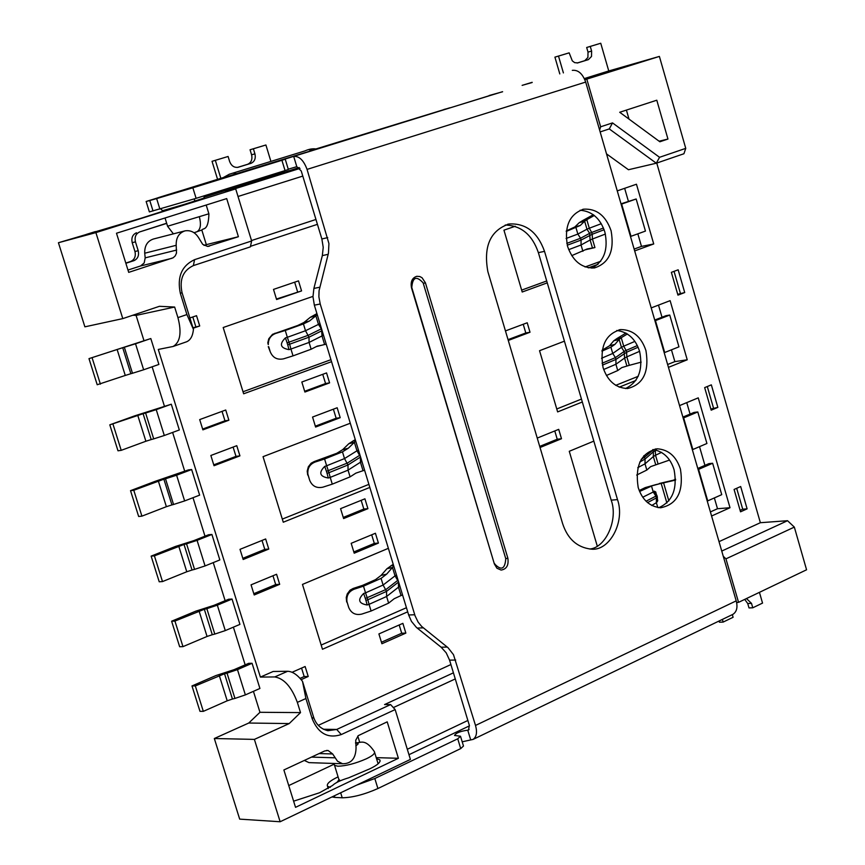 <?xml version="1.0" encoding="UTF-8"?>
<svg xmlns="http://www.w3.org/2000/svg" width="865" height="865" viewBox="0 0 865 865"><rect width="100%" height="100%" fill="white"/><g stroke="black" fill="none" stroke-linecap="round" stroke-linejoin="round"><path stroke-width="1.3" d="M285.234 159.214L288.348 169.475L285.05 170.589L281.914 160.285L285.223 159.192L279.795 160.685L489.212 95.723M502.597 91.766L489.147 95.507M502.576 91.69L443.994 109.725M449.854 107.93L443.918 109.477M449.811 107.801L316.028 148.931M285.05 170.589L196.106 198.334L149.375 211.903L146.142 201.48L222.748 177.736M146.142 201.48L149.775 200.518L153.019 210.974M159.895 209.103L156.641 198.593L149.775 200.518M156.641 198.593L192.863 187.802L196.106 198.334M281.914 160.285L192.863 187.802M532.148 82.316L522.125 85.365L532.17 82.51M229.236 174.265L304.999 150.888C309.173 149.018 313.065 148.402 316.677 149.061L222.5 177.985M307.053 169.399L328.927 243.573L328.451 253.175L319.066 290.683L318.882 296.771L320.212 303.993L415.081 615.858L418.141 622.14L421.677 626.455L448.059 647.734L453.487 654.686L475.512 725.443L736.202 600.872L585.692 82.078L307.053 169.399C303.669 160.285 299.225 155.97 293.7 156.446L296.803 166.664L288.261 169.183M403.447 122.268L402.139 122.679M296.803 166.664L301.247 170.989L321.867 238.978L327.716 237.605M328.181 254.299L322.331 255.618L323.229 247.368L321.867 238.978M322.331 255.618L313.887 288.445L319.736 287.212M411.481 287.742C410.388 281.622 412.183 277.806 416.844 276.292L419.839 276.541L422.066 277.752L425.418 282.812L507.842 558.13C508.858 565.202 506.62 569.181 501.105 570.067L496.921 568.229L494.38 564.002L411.481 287.742M562.553 523.422L487.849 271.567C483.308 246.352 490.336 230.501 508.934 224.003C525.747 222.986 537.608 232.112 544.528 251.358L617.502 499.613C625.417 522.017 609.241 551.794 590.795 549.08C576.955 547.329 567.548 538.787 562.553 523.422M567.559 246.33C564.002 226.608 569.365 214.228 583.626 209.179C596.569 208.433 605.727 215.623 611.101 230.771C614.626 250.861 609.057 263.252 594.363 267.966C581.712 268.312 572.771 261.1 567.559 246.33M603.046 367.517C599.586 346.573 605.489 333.933 620.746 329.576C632.845 329.695 641.246 336.701 645.95 350.585C649.399 371.853 643.29 384.503 627.601 388.526C615.804 388.05 607.619 381.054 603.046 367.517M638.186 487.471C634.813 465.37 641.214 452.492 657.411 448.816C668.634 449.67 676.311 456.461 680.452 469.187C683.826 491.579 677.198 504.446 660.59 507.777C649.669 506.631 642.198 499.862 638.186 487.471M320.212 303.993L314.352 305.172L408.658 614.993L414.724 614.745M314.352 305.172L312.979 296.749L313.887 288.445M423.277 627.86L417.2 628.066L416.4 627.395L411.47 621.394L408.658 614.993M417.2 628.066L441.15 647.215L447.259 647.063M455.693 660.038L449.573 660.146L446.21 652.848L441.15 647.215M449.573 660.146L455.271 678.928L393.337 707.592M544.528 251.358L538.376 252.634L611.198 500.165L617.502 499.613M589.692 549.026C605.673 547.815 618.421 519.746 611.198 500.165M538.376 252.634C532.235 234.761 521.184 225.56 505.225 225.019M591.898 268.161C604.159 261.403 608.484 249.369 604.873 232.069C600.342 218.456 592.071 211.19 580.08 210.249M625.482 388.558C638.478 382.157 643.203 369.82 639.657 351.547C635.602 338.95 627.979 331.933 616.788 330.484M658.762 507.69C672.473 501.614 677.576 488.995 674.095 469.814C670.451 458.169 663.444 451.422 653.075 449.551M323.369 729.238L336.712 729.455L390.602 704.586L384.568 704.564L453.422 672.829M455.271 678.928L467.868 720.48L407.307 749.285M408.972 754.702L469.479 725.832M390.602 704.586L395.154 709.581L341.264 734.569C328.073 738.818 318.396 733.596 312.243 718.912L305.918 698.52L302.49 681.317L313.53 716.944L312.243 718.912M305.918 698.52L297.344 702.369L300.523 712.598L289.213 723.573L254.386 739.391L280.141 821.75L410.41 759.405L395.154 709.581M280.141 821.75L239.681 819.123L214.325 738.515L254.386 739.391M376.556 758.713L379.746 759.784C380.978 762.022 377.648 765.049 369.744 768.855L348.671 777.808C340.605 780.241 335.231 782.803 332.549 785.485L319.542 792.762L293.613 801.163M288.759 785.571L334.139 764.173M299.225 167.529L284.996 172.07M284.963 171.984L203.989 197.274M204.054 198.063L141.082 218.25L58.431 242.73L84.878 326.829L122.787 318.612L159.43 306.307L174.644 307.043L177.931 317.617L186.905 314.557L180.363 293.44C176.914 277.027 181.639 265.771 194.571 259.662L251.65 240.978L235.702 188.894L225.754 191.619L299.993 168.416M132.799 315.249L136.086 315.401L143.904 340.442M152.132 366.803L164.382 406.053M172.622 432.435L184.742 471.295M192.992 497.699L204.994 536.181M213.244 562.607L225.138 600.699M233.388 627.157L245.163 664.861M253.423 691.34L259.965 712.295L248.763 723.032L214.325 738.515M686.745 402.625L690.075 414.086M699.515 446.664L704.932 465.359M714.36 497.926L717.496 508.728L710.392 511.918M330.949 359.678L243.022 391.759M368.901 484.357L282.314 519.097M406.453 607.717L321.185 645.052M624.649 188.321L628.39 201.231M637.84 233.831L641.484 246.395L634.142 249.077M600.753 261.252L585.064 266.982M546.712 280.974L521.649 290.11M658.492 305.107L662.006 317.239M671.445 349.817L674.862 361.613L667.629 364.511M638.251 376.297L615.675 385.358M581.464 399.079L556.768 408.983M722.394 619.405L723.162 622.076L719.41 622.195L719.064 621.005M723.162 622.076L733.098 617.286L732.32 614.626M737.802 602.375L736.688 602.905M746.603 598.688L751.501 603.37L747.728 603.521L744.722 599.391M759.438 592.352L762.541 603.089L752.777 607.792L751.501 603.37M747.728 603.521L749.014 607.933L752.777 607.792M721.756 551.07L787.539 520.708L794.34 527.109L806.569 569.786L738.559 602.343L736.591 602.418M600.159 131.923L609.284 128.928L656.308 163.215L683.934 153.743L685.75 148.358L659.39 56.42L608.755 70.962L600.743 43.25L586.675 47.489L588.016 52.116L591.617 51.067L590.276 46.429L600.743 43.25M787.539 520.708L760.367 522.709L656.751 163.063M794.34 527.109L725.94 558.855L738.559 602.343M725.94 558.855L723.259 556.271M356.683 785.117L374.826 778.522L457.736 738.797L460.504 736.234L454.536 735.455C455.974 732.936 460.385 731.185 467.76 730.19L468.516 730.028L469.349 725.357L467.868 720.48M469.1 729.541L467.76 730.19L470.711 739.921L473.047 739.424C476.572 736.926 477.394 732.266 475.512 725.443M572.306 70.357C578.112 69.708 582.577 73.612 585.692 82.078M736.202 600.872C737.856 607.252 736.775 611.739 732.979 614.312L473.047 739.424M338.074 776.889L337.761 777.029C329.716 780.89 326.31 783.982 327.554 786.307L330.322 787.345M334.333 795.811L334.831 797.411L331.944 796.957M334.831 797.411L342.216 797.79L340.669 792.783M374.826 778.522L377.908 788.534C364.435 794.502 352.542 797.584 342.216 797.79M377.908 788.534L460.71 748.603L457.736 738.797M460.623 736.612L463.478 746.019L460.71 748.603M470.711 739.921L462.202 741.813M302.793 176.092L238.026 196.485M251.51 240.546L315.941 219.472M250.482 246.32L317.423 224.338M180.363 293.44L182.028 292.575C179.271 279.482 183.056 270.486 193.371 265.598L250.363 246.871L251.65 240.978M606.527 153.883L628.455 169.735L656.308 163.215L659.552 157.3L612.517 122.906L600.634 126.787L586.805 79.115L659.39 56.42M600.634 126.787L599.618 130.064M584.848 79.667L586.805 79.115M659.552 157.3L685.75 148.358M656.795 100.21L619.708 112.266L659.865 141.774L667.953 139.049L656.795 100.21M584.362 78.574L608.755 70.962M591.617 51.067L591.509 56.452L588.384 59.631L584.783 60.669L587.908 57.49L588.016 52.116M577.69 62.918L588.384 59.631M577.831 62.875L574.706 62.669L572.316 60.885L569.159 52.852L558.498 56.084L563.396 72.909M559.806 73.925L554.919 57.133L558.498 56.084M584.783 60.669L577.106 63.026M554.919 57.133L569.159 52.852M590.276 46.429L586.675 47.489M612.517 122.906L609.284 128.928M760.367 522.709L719.02 541.652M450.914 664.547L318.266 725.346M177.931 317.617C181.834 332.657 180.223 342.281 173.108 346.476L158.273 349.449L260.387 677.09L274.778 676.938L287.613 671.283C292.478 671.435 297.43 674.776 302.49 681.317M287.613 671.283L273.167 671.478L260.387 677.09M740.537 511.821L747.111 508.847L740.678 486.519L734.082 489.46L740.537 511.821M540.041 447.519L561.493 438.728L558.714 429.343L537.241 438.09M679.555 405.599L698.239 397.857L730.006 507.723L711.581 516.016M597.25 546.031L569.267 451.292L593.833 441.118M677.955 295.127L684.712 292.543L678.149 269.804L671.37 272.345L677.955 295.127M711.181 410.172L717.842 407.383L711.344 384.86L704.661 387.617L711.181 410.172M276.595 299.517L301.561 290.921L298.501 280.876L273.502 289.407L276.595 299.517M193.09 328.257L199.718 325.975L196.539 315.693L189.9 317.952M304.902 392.04L329.587 382.881L326.548 372.923L301.831 382.016L304.902 392.04M202.886 429.851L228.89 420.217L225.733 410.01L199.696 419.59L202.886 429.851M315.606 427.05L340.194 417.687L337.166 407.75L312.557 417.049L315.606 427.05M214.033 465.727L239.929 455.866L236.772 445.691L210.855 455.487L214.033 465.727M343.61 518.567L367.917 508.663L364.922 498.813L340.572 508.652L343.61 518.567M243.173 559.493L268.777 549.059L265.652 538.971L240.016 549.34L243.173 559.493M508.285 340.442L530.007 332.236L527.218 322.775L505.452 330.917M354.207 553.2L378.416 543.09L375.421 533.262L351.179 543.317L354.207 553.2M254.202 594.969L279.687 584.318L276.573 574.263L251.055 584.848L254.202 594.969M381.908 643.744L405.847 633.104L402.874 623.351L378.902 633.937L381.908 643.744M301.171 679.641L308.221 676.495L305.129 666.515L292.1 672.278M331.555 361.678L243.649 393.791L223.192 327.511L312.968 296.392M369.831 487.428L283.277 522.222L263.047 456.666L350.293 423.234M407.696 611.825L322.472 649.258L302.469 584.416L388.374 548.324M617.253 190.884L636.456 184.223L653.724 243.962L634.672 250.915M597.996 264.322L588.308 267.858M547.264 282.855L522.211 292.013L503.949 230.166L515.248 226.252M651.204 307.908L670.126 300.652L687.232 359.797L668.45 367.355M635.916 380.438L619.178 387.163M582.318 401.987L557.633 411.913L539.544 350.703L564.423 341.167M300.523 712.598L259.965 712.295M136.086 315.401L174.644 307.043M297.344 702.369C291.591 686.961 284.066 678.484 274.778 676.938M232.436 699.039L234.945 698.423L227.03 673.132L237.475 669.629L245.368 694.898L259.922 688.464L252.072 663.282L248.666 663.336L234.08 669.672L215.936 675.554L191.987 685.945L195.328 685.923L224.522 673.759L232.436 699.039L227.214 700.801L219.288 675.511M192.041 570.024L194.549 569.375L186.548 543.804L197.079 540.365L205.07 565.926L219.84 559.936L211.903 534.462L208.552 534.765L193.738 540.657L175.454 546.453L151.137 556.119L154.413 555.86L184.029 544.463L192.041 570.024L186.775 571.754L178.763 546.172M151.191 439.561L153.7 438.879L145.612 413.016L156.23 409.653L164.307 435.495L179.325 429.97L171.292 404.214L134.529 415.914L109.812 424.834L143.093 413.708L151.191 439.561L145.882 441.247L137.773 415.395M232.036 599.045L217.331 605.176L225.278 630.596L239.94 624.379L232.036 599.045L228.663 599.229L213.969 605.338L195.75 611.177L171.616 621.211L174.925 621.07L204.335 609.284L212.293 634.715L207.059 636.456L199.08 611.025M150.813 338.539L135.524 343.783L143.644 369.777L158.89 364.435L150.813 338.539L88.987 358.629L122.711 347.708L130.853 373.712L125.263 375.453L117.11 349.449M191.652 469.522L176.601 475.231L184.634 500.932L199.642 495.137L191.652 469.522L188.332 469.933L155.051 481.362L130.529 490.66L133.783 490.282L163.885 479.199L171.93 504.911L166.383 506.685L158.327 480.972M398.387 758.291L295.538 807.337L283.882 769.969L324.656 750.971L328.105 750.506L332.657 753.956L337.501 761.211L342.572 763.752C351.287 763.784 355.785 758.475 356.056 747.847L355.731 740.235L358.251 735.661L387.206 721.843L398.387 758.291L376.221 757.632M248.763 723.032L289.213 723.573M341.264 734.569L336.712 729.455L327.867 730.709C320.666 728.936 315.887 724.34 313.53 716.944M357.796 736.104L359.699 742.278M311.822 762.725L308.978 762.627L304.329 760.443M58.431 242.73L95.896 232.609L235.702 188.894M95.896 232.609L122.787 318.612M116.494 233.236L226.706 198.593L238.405 236.718L207.611 246.428L202.724 244.373L198.809 238.037C195.371 232.382 190.787 229.993 185.034 230.858C178.925 232.89 175.973 237.713 176.19 245.314L176.503 253.067L175.26 255.845L173.195 257.759L128.701 272.367L116.494 233.236M182.028 292.575L193.446 329.403C192.765 336.096 190.441 340.237 186.462 341.837L173.108 346.476M186.905 314.557L193.446 329.403M166.653 223.235L139.708 231.917C135.837 233.691 134.421 236.999 135.448 241.843L138.205 250.699C139.233 255.543 137.805 258.862 133.934 260.668L125.868 263.274M135.448 241.843L132.204 242.687C131.177 237.853 132.605 234.545 136.465 232.772M132.204 242.687L134.962 251.52L138.205 250.699M133.934 260.668L130.691 261.479C134.562 259.673 135.989 256.354 134.962 251.52M130.691 261.479L125.793 263.057M172.005 258.289L140.562 265.977L127.977 270.053M140.562 265.977L144.185 262.949L145.19 257.856L176.676 250.039M176.19 245.314L144.715 253.218L145.19 257.856M144.715 253.218C144.509 245.746 147.428 241 153.483 239L185.034 230.858M201.826 230.047L206.324 244.644L204.021 245.39M166.707 223.386L139.708 231.917M238.405 236.718L206.324 244.644M270.907 161.409L265.912 144.985L250.05 149.764L251.596 154.813L254.926 153.84L253.391 148.791L250.05 149.764M275.102 175.162L274.692 173.822M254.926 153.84C255.921 158.522 254.591 161.69 250.958 163.344L247.617 164.296C251.25 162.642 252.58 159.484 251.596 154.813M247.617 164.296L237.453 167.421M228.101 156.478L212.033 161.322L228.101 156.478L229.658 161.56C231.42 165.939 234.253 167.842 238.189 167.269L250.958 163.344M221.429 191.922L221.008 190.57M217.569 179.336L212.033 161.322M253.391 148.791L265.912 144.985M215.331 160.36L220.845 178.32M224.284 189.543L224.705 190.895M227.03 673.132L224.522 673.759M252.072 663.282L237.475 669.629M191.987 685.945L199.977 711.322L203.329 711.354L227.214 700.801M203.329 711.354L195.328 685.923M245.368 694.898L234.945 698.423M186.548 543.804L184.029 544.463M211.903 534.462L197.079 540.365M151.137 556.119L159.214 581.788L162.501 581.572L186.775 571.754M162.501 581.572L154.413 555.86M205.07 565.926L194.549 569.375M145.612 413.016L143.093 413.708M171.292 404.214L156.23 409.653M109.812 424.834L117.986 450.795L121.219 450.341L145.882 441.247M121.219 450.341L113.034 424.326M164.307 435.495L153.7 438.879M171.616 621.211L179.65 646.739L182.969 646.642L207.059 636.456M212.293 634.715L214.801 634.077L206.843 608.646L204.335 609.284M225.278 630.596L214.801 634.077M206.843 608.646L217.331 605.176M182.969 646.642L174.925 621.07M88.987 358.629L97.204 384.741L125.263 375.453M130.853 373.712L132.475 373.258L124.333 347.254L122.711 347.708M143.644 369.777L132.475 373.258M124.333 347.254L135.524 343.783M100.405 384.157L92.177 358.002M130.529 490.66L138.66 516.481L141.914 516.146L166.383 506.685M171.93 504.911L173.551 504.49L165.507 478.767L163.885 479.199M184.634 500.932L173.551 504.49M165.507 478.767L176.601 475.231M141.914 516.146L133.783 490.282M740.116 510.372L742.711 509.193L747.111 508.847M742.711 509.193L736.677 488.303M539.717 446.405L557.233 439.236L561.493 438.728M557.233 439.236L554.779 430.943M730.006 507.723L717.496 508.728M697.796 411.956L683.653 417.882L692.843 449.519L706.921 443.486L697.796 411.956L694.076 412.421L682.885 417.092M712.641 463.262L698.596 469.371L707.732 500.878L721.734 494.65L712.641 463.262L708.9 463.64L697.785 468.462M669.542 460.061L650.707 466.624L646.825 470.052L636.683 475.047M661.595 452.352L655.529 455.26L657.984 463.651M655.627 464.408L653.335 456.558L655.529 455.26L655.324 450.676L656.459 450.135M637.765 467.651L645.009 463.835L645.063 459.034L653.389 451.811L653.335 456.558L645.009 463.835L646.825 470.052M668.861 500.921L663.596 482.886L655.778 484.649L675.608 480.075M675.608 479.891L673.413 480.205L675.587 479.145M673.413 480.205L659.271 483.513M655.778 484.649L646.079 487.363L661.163 483.373L666.893 503.019M639.603 491.461L651.518 486.087L653.248 492.001L654.178 491.147L655.757 491.969L657.757 500.662L656.373 502.684L657.789 507.56M651.723 505.495L656.373 502.684L656.427 497.905L657.357 497.04L656.838 495.277L655.908 496.132L653.248 492.001L642.749 497.224M650.675 486.379L646.079 487.363M645.441 487.503L639.224 490.52M677.717 294.316L684.712 292.543M680.387 293.3L674.04 271.34M710.846 409.026L717.842 407.383M713.474 407.923L707.3 386.536M276.443 299.031L301.561 290.921M297.571 291.754L294.651 282.185M192.938 327.77L199.718 325.975M195.836 326.765L192.809 316.968M304.664 391.272L325.554 383.53L329.587 382.881M325.554 383.53L322.742 374.318M202.648 429.072L224.965 420.801L228.89 420.217M224.965 420.801L222.046 411.362M315.347 426.175L336.15 418.26L340.194 417.687M336.15 418.26L333.382 409.188M213.763 464.84L235.983 456.374L239.929 455.866M235.983 456.374L233.107 447.075M343.264 517.432L363.83 509.053L367.917 508.663M363.83 509.053L361.17 500.327M242.816 558.325L264.787 549.372L268.777 549.059M264.787 549.372L262.019 540.441M508.047 339.642L525.801 332.96L530.007 332.236M525.801 332.96L523.228 324.267M353.828 551.957L374.307 543.404L378.416 543.09M374.307 543.404L371.69 534.808M253.802 593.693L275.686 584.567L279.687 584.318M275.686 584.567L272.962 575.755M381.443 642.23L401.706 633.234L405.847 633.104M401.706 633.234L399.187 624.984M300.068 678.365L304.177 676.549L308.221 676.495M304.177 676.549L301.561 668.094M316.309 346.595L324.602 344.508L321.996 335.944L323.51 335.263M321.531 328.743L321.996 335.944L309.075 342.432L309 337.177L322.115 330.657M285.255 330.452L303.431 323.932L305.507 330.733L318.471 324.386L321.337 328.83L308.405 335.231L287.115 342.854L287.71 344.811L289.634 344.205L290.943 349.049L309.075 342.432L311.151 349.222L293.03 355.872L290.943 349.049L289.018 349.644C280.303 348.076 279.103 344.162 285.418 337.891L287.342 337.296L285.255 330.452L275.73 333.425C270.767 335.285 268.291 339.015 268.28 344.616L267.804 342.821L268.766 338.777L272.54 334.312L297.798 325.456L303.896 322.515L310.286 317.325L316.925 313.617M268.28 346.616L270.269 351.85C272.81 357.764 277.222 360.1 283.515 358.845L293.03 355.872M322.375 345.103L317.174 346.151L311.151 349.222M303.431 323.932L309.508 321.002L303.896 322.515M309.508 321.002L315.866 315.812L310.286 317.325M319.996 323.715L318.471 324.386L315.866 315.812L317.282 314.784M270.269 351.85L268.712 346.768M305.507 330.733L287.342 337.296L289.634 344.205L309 337.177L305.507 330.733M314.428 314.946L317.141 314.341M350.098 476.864L332.279 484.151L330.214 477.394L348.044 470.149L347.989 464.97L360.391 457.12L360.446 462.234L348.044 470.149L350.098 476.864L355.883 473.133L363.019 470.701L360.446 462.234L361.916 461.434M359.991 455.109L347.406 463.056L326.451 471.36L327.035 473.296L328.949 472.679L330.214 477.394L328.3 478.01C319.661 476.518 318.471 472.647 324.743 466.376L326.656 465.77L324.58 459.001L315.13 462.029C309.843 464.159 307.421 468.16 307.854 474.031L309.702 480.345C312.211 486.195 316.59 488.466 322.84 487.179L332.279 484.151M363.019 470.701L364.608 470.246M324.58 459.001L342.464 451.854L348.292 448.243L354.38 442.318L348.8 443.723L355.277 439.625M348.292 448.243L342.691 449.659L336.831 453.271L314.298 461.521L315.13 462.029M307.68 475.004L307.216 471.101L308.351 466.776L311.151 463.197L314.298 461.521M342.691 449.659L348.8 443.723M342.464 451.854L344.519 458.58L356.964 450.795L354.38 442.318L355.753 441.172M358.445 450.005L356.964 450.795L360.575 457.001M309.702 480.345L308.156 475.318M344.519 458.58L326.656 465.77L328.949 472.679L347.989 464.97L344.519 458.58M352.834 441.064L355.569 440.588M388.623 603.132L371.096 611.025L369.052 604.343L386.601 596.493L386.547 591.39L398.441 582.123L398.484 587.173L386.601 596.493L388.623 603.132L394.17 598.742L401.036 595.542L398.484 587.173L399.911 586.254M398.051 580.123L385.974 589.498L365.344 598.461L365.927 600.375L367.83 599.748L369.052 604.343L367.16 604.97C358.586 603.565 357.418 599.726 363.646 593.466L365.538 592.849L363.495 586.156L354.109 589.227C348.703 591.509 346.314 595.617 346.941 601.553L348.703 607.435C351.19 613.209 355.537 615.437 361.732 614.107L371.096 611.025M401.036 595.542L402.571 594.969M363.495 586.156L381.076 578.382L386.666 574.122L392.483 567.462L386.914 568.759L393.229 564.294M386.666 574.122L381.054 575.43L375.442 579.691L362.554 585.389L353.19 588.449L354.109 589.227M346.649 601.986L346.249 597.499L347.243 593.931L350.055 590.168L353.19 588.449M381.054 575.43L386.914 568.759M381.076 578.382L383.108 585.043L395.046 575.852L392.483 567.462L393.813 566.207M396.473 574.944L395.046 575.852L398.624 581.994M348.703 607.435L347.179 602.462M383.108 585.043L365.538 592.849L367.83 599.748L386.547 591.39L383.108 585.043M390.829 565.84L393.597 565.483M653.724 243.962L641.484 246.395M636.164 198.982L621.643 204.075L630.985 236.307L645.452 231.085L636.164 198.982L621.016 203.816M593.358 214.682L582.534 220.672L586.794 219.656L594.363 215.472M566.229 231.442L580.264 225.473L584.643 221.202L579.258 222.673L574.857 226.954L566.283 230.944M580.264 225.473L574.857 226.954M575.993 227.722L577.852 234.069L586.978 229.203L584.643 221.202L586.794 219.656L589.292 228.219L586.978 229.203L589.638 233.345L580.545 238.253L577.852 234.069L566.11 238.481M603.446 228.014L591.682 232.469L589.292 228.219L601.283 223.7M605.403 234.058L592.438 239.01L592.201 234.264L604.116 229.733M585.865 249.682L592.46 247.996L590.135 240.005L592.438 239.01L594.936 247.552L587.13 248.969L571.722 255.64M590.135 240.005L581.042 244.99L581.075 240.07L592.201 234.264L591.682 232.469L589.638 233.345L590.135 240.005M568.694 249.65L581.042 244.99L582.891 251.326M582.534 220.672L579.258 222.673M687.232 359.797L674.862 361.613M669.748 315.055L655.443 320.601L664.698 352.509L678.949 346.843L669.748 315.055L666.061 315.671L654.729 320.05M625.957 333.057L616.94 338.55L621.243 337.707L627.417 333.944M601.921 351.168L610.906 347.168L614.993 344.346L619.145 339.415L613.761 340.799L609.576 345.73L602.072 350.26M614.993 344.346L609.576 345.73M610.906 347.168L612.744 353.461L621.459 347.341L619.145 339.415L621.243 337.707L623.708 346.184L621.459 347.341L624.108 351.46L615.426 357.623L612.744 353.461L601.532 358.272M637.343 345.578L626.087 350.433L623.708 346.184L634.888 341.394M639.592 351.331L626.833 356.867L626.606 352.206L638.111 347.243M626.887 365.949L624.584 358.034L626.833 356.867L629.298 365.333L621.784 367.603L617.74 370.544L606.441 375.475M624.584 358.034L615.912 364.262L615.956 359.418L626.606 352.206L626.087 350.433L624.108 351.46L624.584 358.034M603.684 369.485L615.912 364.262L617.74 370.544M641.181 362.143L629.298 365.333M616.94 338.55L613.761 340.799M629.006 119.089L626.401 110.082M659.087 141.211L667.953 139.049M404.139 775.883L415.979 770.174M439.452 758.875L451.065 753.264M494.607 563.558L494.791 564.099C501.343 570.889 504.998 569.084 505.766 558.693L423.136 282.866C416.411 275.578 412.627 277.124 411.783 287.494L494.293 563.721M192.106 187.889L191.954 187.932C166.902 195.685 141.125 202.907 166.718 195.014L168.675 194.949M166.718 195.014L167.064 194.906C191.479 187.348 217.731 179.974 192.311 187.824M337.036 782.306L338.864 779.895M338.777 779.181L340.161 780.814M334.171 764.314L334.496 765.352L337.891 766.228C346.108 765.968 355.591 763.492 366.338 758.8C372.664 755.772 375.334 753.372 374.361 751.599C364.738 737.575 360.316 743.457 355.537 742.743M355.839 745.738C358.997 743.846 358.91 743.003 355.569 743.186M332.657 753.956L319.088 753.566M311.497 757.102L334.809 757.816M194.571 259.662L193.371 265.598M208.552 246.352L209.384 246.147M653.54 449.595L644.544 457.261L643.884 455.639M655.075 449.811L655.324 450.676L653.389 451.811L652.751 449.649M639.743 462.061L645.063 459.034L644.544 457.261L641.181 459.337M657.357 497.04L657.292 501.808M646.036 501.224L655.908 496.132L656.427 497.905L647.528 502.619M656.838 495.277L654.178 491.147M274.973 333.198L275.73 333.425M289.018 349.644L287.71 344.811M287.115 342.854L285.418 337.891M328.3 478.01L327.035 473.296M326.451 471.36L324.743 466.376M367.16 604.97L365.927 600.375M365.344 598.461L363.646 593.466M567.245 245.228L581.075 240.07L580.545 238.253L566.813 243.379M602.429 365.117L615.956 359.418L615.426 357.623L602.062 363.257M425.418 282.812L423.32 283.417M505.766 558.693L507.842 558.13M194.582 198.809L194.474 201.459L162.761 210.649M194.474 201.459L204.086 198.204L204.637 195.674M206.194 205.037L208.887 213.785L167.583 226.241M196.452 231.982L196.669 231.917C200.453 229.809 201.372 224.878 199.426 217.126M309.086 149.731L312.806 150.326M233.323 173.108L236.999 173.746M305.086 150.867L229.398 174.211M222.467 178.028L229.312 174.233L304.913 150.921M201.199 185.002L157.981 198.02M403.285 122.17L434.349 112.58M380.157 761.081L379.746 759.784M328.246 788.566L327.554 786.307M339.08 780.144L338.712 781.063L339.112 780.241L333.976 763.471M378.124 763.817L374.686 752.637M328.105 750.506L326.44 750.463M308.978 762.627L342.572 763.752M86.262 234.426L95.355 231.593M324.029 344.648L326.224 344.183M594.871 247.574L588.557 249.055M507.539 224.305L508.934 224.003M583.626 209.179L582.61 209.406M620.746 329.576L619.005 329.857M657.411 448.816L655.01 449.086M162.944 211.255L160.836 208.843M208.919 213.893C208.357 231.506 203.124 227.744 201.978 229.971L194.095 232.728M173.4 233.864L167.626 226.349L165.031 217.98"/></g></svg>

